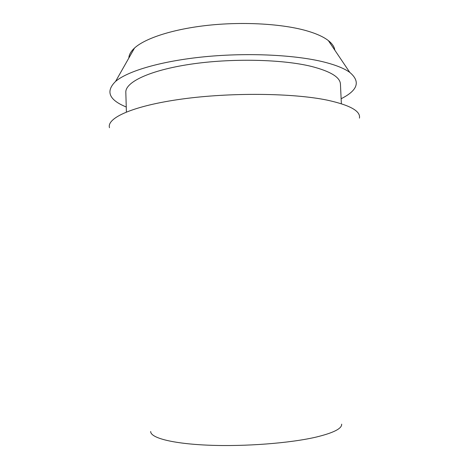 <?xml version="1.0" encoding="UTF-8"?>
<svg xmlns="http://www.w3.org/2000/svg" width="469" height="469" viewBox="0 0 469 469"><rect width="100%" height="100%" fill="white"/><g stroke="black" fill="none" stroke-linecap="round" stroke-linejoin="round"><path stroke-width="0.7" d="M150.69 431.492C150.379 437.835 172.352 443.744 208.764 445.204C245.094 446.687 290.317 443.158 316.206 437.073C333.535 432.858 342.018 428.555 341.661 424.158M359.436 118.124C360.796 111.147 350.073 105.156 327.274 100.149C293.043 93.02 230.601 92.311 181.878 99.059C133.02 105.783 106.498 117.954 109.482 127.726M334.796 50.136C334.403 46.859 332.263 43.681 328.364 40.598C323.592 36.869 316.335 33.592 306.591 30.772C282.725 23.919 244.191 21.527 208.91 25.215C173.612 28.914 145.308 38.124 134.515 48.043C130.869 51.414 128.975 54.75 128.84 58.05M126.249 106.996C108.978 99.932 105.419 91.408 115.573 81.424C127.668 71.001 161.711 60.917 205.123 56.708C248.5 52.505 295.998 54.92 324.401 62.131C336.003 65.103 344.475 68.533 349.815 72.425C360.702 81.6 357.812 90.37 341.133 98.736M341.368 103.725L340.435 84.115C340.142 77.227 330.469 71.329 311.416 66.416C282.203 59.217 231.076 58.103 190.262 64.259C149.347 70.397 125.205 82.222 125.821 92.358L126.396 111.985M328.364 40.598L349.815 72.425M134.515 48.043L115.573 81.424"/></g></svg>
